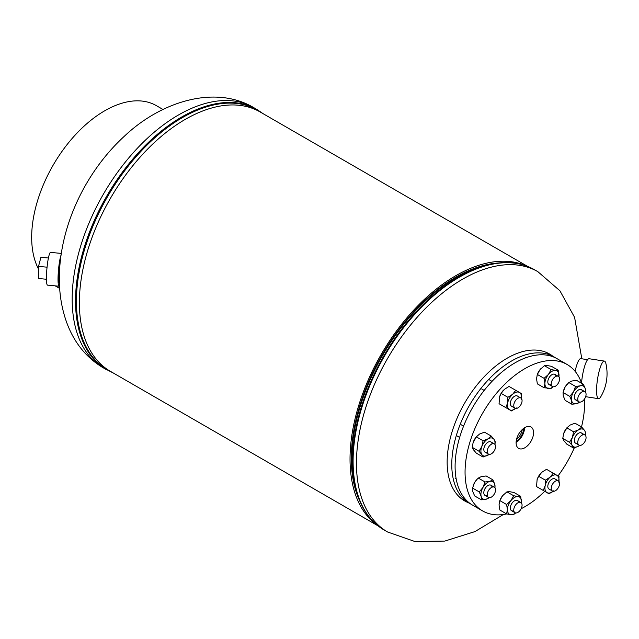 <?xml version="1.0" encoding="UTF-8"?>
<svg xmlns="http://www.w3.org/2000/svg" width="639" height="639" viewBox="0 0 639 639"><rect width="100%" height="100%" fill="white"/><g stroke="black" fill="none" stroke-linecap="round" stroke-linejoin="round"><path stroke-width="0.96" d="M360.292 502.094A147.944 85.418 -60 0 1 381.946 355.196A147.944 85.418 -60 0 1 498.34 262.996A147.944 85.418 -60 0 0 455.919 277.11A147.944 85.418 -60 0 0 360.292 502.094M376.77 524.827A149.75 86.457 -60 0 1 381.044 354.677A149.75 86.457 -60 0 1 526.256 265.904M378.032 525.849L110.387 371.323A149.75 86.457 -60 0 1 110.387 198.417A149.75 86.457 -60 0 1 260.129 111.961L527.774 266.479M552.927 356.298A84.835 48.979 120 0 0 549.548 354.006A84.835 48.979 120 0 0 507.134 358.207A84.835 48.979 120 0 0 447.148 462.109A84.835 48.979 120 0 0 464.713 500.944A84.835 48.979 120 0 0 468.387 502.725M464.026 500.529A84.835 48.979 120 0 0 466.997 501.919M551.537 355.492A84.835 48.979 120 0 0 548.845 353.615M59.531 285.976A16.438 2.117 -84.7 0 1 59.443 286.064A16.438 2.117 -84.7 0 1 59.115 286.216A16.438 2.117 -84.7 0 1 58.229 273.356A16.438 2.117 -84.7 0 1 61.056 255.065M59.115 286.216L47.526 285.146A16.438 2.117 -84.7 0 1 46.823 269.786A16.438 2.117 -84.7 0 1 50.217 252.557A16.438 2.117 -84.7 0 1 50.545 252.405L61.304 253.403M59.419 283.301L59.387 283.293A13.507 1.741 -84.7 0 1 58.58 274.211A13.507 1.741 -84.7 0 1 60.497 259.322M46.447 279.251L38.596 278.524L38.516 266.391L40.92 257.317L48.412 258.004M38.516 266.391L47.062 267.182M587.576 359.677L580.779 358.631A17.844 3.762 98.8 0 0 578.055 361.698A17.844 3.762 98.8 0 0 575.124 371.347M596.562 390.493A19.018 4.01 -81.2 0 1 601.475 364.358A19.018 4.01 -81.2 0 1 604.382 361.083A19.018 4.01 -81.2 0 1 605.9 363.559A45.441 45.441 0 0 1 600.764 396.779A19.018 4.01 -81.2 0 1 598.575 398.68A19.018 4.01 -81.2 0 1 596.562 390.493M581.53 383.073A19.018 4.01 -81.2 0 1 586.227 362.001A19.018 4.01 -81.2 0 1 589.126 358.735L604.382 361.083M555.451 357.824A84.54 48.812 120 0 0 553.821 356.81A84.54 48.812 120 0 0 511.551 361.003A84.54 48.812 120 0 0 456.326 435.494A84.54 48.812 120 0 0 469.282 503.236A84.54 48.812 120 0 0 470.975 504.139M516.104 442.739A12.349 7.133 120 0 0 518.533 448.314A12.349 7.133 120 0 0 528.094 445.175A12.349 7.133 120 0 0 533.573 432.651A12.349 7.133 120 0 0 530.881 426.924A12.349 7.133 120 0 0 521.408 430.398A12.349 7.133 120 0 0 516.104 442.739M516.104 442.396A11.981 6.917 120 0 0 524.539 427.787M516.184 441.317A10.719 6.19 120 0 0 523.645 428.394M516.488 439.56A10.719 6.19 120 0 0 522.279 429.528M581.506 426.956A84.54 48.812 120 0 0 584.613 403.185A84.54 48.812 120 0 0 584.501 399M581.594 383.264A84.54 48.812 120 0 0 567.105 364.486A84.54 48.812 120 0 0 501.958 387.13A84.54 48.812 120 0 0 465.056 472.205A84.54 48.812 120 0 0 482.565 510.904A84.54 48.812 120 0 0 506.703 513.94M567.105 364.486L557.144 358.727A84.54 48.812 120 0 0 491.998 381.379A84.54 48.812 120 0 0 455.096 466.454A84.54 48.812 120 0 0 472.604 505.153L482.565 510.904M521.16 508.716A84.54 48.812 120 0 0 544.724 491.311M558.023 475.951A84.54 48.812 120 0 0 574.309 447.867M517.909 502.805A5.871 3.387 120 0 0 514.076 507.981A5.871 3.387 120 0 0 514.978 512.686A5.871 3.387 120 0 0 517.909 512.398A5.871 3.387 120 0 0 521.751 507.222A5.871 3.387 120 0 0 520.849 502.518A5.871 3.387 120 0 0 517.909 502.805M518.572 502.486A5.871 3.387 120 0 0 514.139 501.024A5.871 3.387 120 0 0 510.321 508.013A5.871 3.387 120 0 0 513.812 510.729M515.737 512.941L513.644 514.539L510.944 514.707L506.591 513.908L499.866 510.026L499.035 504.85L499.866 500.625L506.591 504.506L507.422 509.69L506.591 513.908M506.591 504.506L510.944 500.601L513.644 495.728L517.997 496.527L520.697 496.359L521.432 503.029A9.976 5.759 120 0 0 521.528 501.543A9.976 5.759 120 0 0 517.997 496.527A9.976 5.759 120 0 0 510.944 500.601A9.976 5.759 120 0 0 507.422 509.69A9.976 5.759 120 0 0 510.944 514.707A9.976 5.759 120 0 0 515.689 512.933M499.866 500.625L502.566 495.76L506.919 491.846L513.644 495.728M506.919 491.846L509.618 491.687L513.972 492.477L520.697 496.359M499.514 501.607L499.61 501.288A9.976 5.759 -60 0 1 502.566 495.76A9.976 5.759 -60 0 1 503.292 494.913A9.976 5.759 -60 0 1 503.38 494.826M520.25 431.764L521.097 430.742M516.943 437.931L517.406 436.693M163.001 109.485L156.395 105.667A103.326 59.659 120 0 0 62.798 150.269A103.326 59.659 120 0 0 38.54 269.075M45.96 279.203A103.326 59.659 120 0 0 46.455 279.682M494.338 487.214L494.338 487.214A5.871 3.387 120 0 0 488.468 490.6A5.871 3.387 120 0 0 488.468 497.382L485.025 495.393L488.468 497.382A5.871 3.387 120 0 0 494.338 493.987A5.871 3.387 120 0 0 494.338 487.214L490.896 485.225L494.338 487.214M456.142 478.715L455.256 478.204L456.142 478.715M495.552 446.605A5.871 3.387 120 0 0 494.338 443.921A5.871 3.387 120 0 0 489.809 445.495A5.871 3.387 120 0 0 487.253 451.398A5.871 3.387 120 0 0 488.468 454.089A5.871 3.387 120 0 0 492.988 452.516A5.871 3.387 120 0 0 495.552 446.605M520.849 404.783A5.871 3.387 120 0 0 520.849 398.001A5.871 3.387 120 0 0 514.978 401.388A5.871 3.387 120 0 0 514.978 408.169A5.871 3.387 120 0 0 520.849 404.783M555.403 386.236A5.871 3.387 120 0 0 559.237 381.06A5.871 3.387 120 0 0 558.342 376.355A5.871 3.387 120 0 0 555.403 376.651A5.871 3.387 120 0 0 551.569 381.818A5.871 3.387 120 0 0 552.471 386.523A5.871 3.387 120 0 0 555.403 386.236M578.982 401.835L578.982 401.835A5.871 3.387 120 0 0 584.853 398.44A5.871 3.387 120 0 0 584.853 391.659L581.41 389.678L584.853 391.659A5.871 3.387 120 0 0 578.982 395.054A5.871 3.387 120 0 0 578.982 401.835L575.539 399.846L578.982 401.835M577.76 442.436A5.871 3.387 120 0 0 578.982 445.119A5.871 3.387 120 0 0 583.503 443.546A5.871 3.387 120 0 0 586.067 437.643A5.871 3.387 120 0 0 584.853 434.951A5.871 3.387 120 0 0 580.324 436.525A5.871 3.387 120 0 0 577.76 442.436M552.471 484.258A5.871 3.387 120 0 0 552.471 491.04A5.871 3.387 120 0 0 558.342 487.653A5.871 3.387 120 0 0 558.342 480.871A5.871 3.387 120 0 0 552.471 484.258M492.062 487.182A5.871 3.387 120 0 0 489.242 485.009A5.871 3.387 120 0 0 485.025 488.611A5.871 3.387 120 0 0 484.011 494.067A5.871 3.387 120 0 0 487.301 495.425M489.298 497.645L486.135 499.227L481.375 499.802L481.151 496.351L479.266 491.934L472.541 488.06L472.764 491.511L474.649 495.928L481.375 499.802M476.982 479.394L474.593 482.589A9.976 5.759 -60 0 1 476.782 479.601L478.299 478.084L485.025 481.966L482.972 487.429L479.266 491.934M473.068 486.103A9.976 5.759 120 0 1 473.1 485.983A9.976 5.759 120 0 1 474.593 482.589L472.541 488.06M485.025 481.966L489.786 481.391L492.893 479.857L494.778 484.266L495.001 487.725M478.299 478.084L481.407 476.55L486.167 475.975L492.893 479.857M494.906 487.709A9.976 5.759 120 0 0 494.778 484.266A9.976 5.759 120 0 0 489.786 481.391A9.976 5.759 120 0 0 482.972 487.429A9.976 5.759 120 0 0 481.151 496.351A9.976 5.759 120 0 0 486.135 499.227A9.976 5.759 120 0 0 489.178 497.629M492.062 443.889A5.871 3.387 120 0 0 487.964 442.22A5.871 3.387 120 0 0 483.827 449.025A5.871 3.387 120 0 0 487.301 452.132M478.986 451.238L472.261 447.356L473.467 449.776L476.335 453.155L483.06 457.037L481.854 454.617L478.986 451.238L481.854 446.469L483.06 440.742L476.335 436.86L473.092 442.715A9.976 5.759 -60 0 1 473.1 442.691A9.976 5.759 -60 0 1 473.467 441.629A9.976 5.759 120 0 1 476.782 436.309L476.982 436.094M472.261 447.356L473.092 442.715M476.335 436.86L479.577 434.033L484.482 432.164L491.207 436.038L487.964 438.873L483.06 440.742M491.207 436.038L494.067 439.416L495.273 441.837L494.937 444.456M494.906 444.417A9.976 5.759 120 0 0 494.067 439.416A9.976 5.759 120 0 0 487.964 438.873A9.976 5.759 120 0 0 481.854 446.469A9.976 5.759 120 0 0 481.854 454.617A9.976 5.759 120 0 0 487.964 455.16A9.976 5.759 120 0 0 489.178 454.337L483.06 457.037M499.578 396.875A9.976 5.759 -60 0 1 499.61 396.771L499.051 403.72L505.776 407.594L507.662 402.929L507.885 397.298L512.646 394.287L515.753 390.317L509.027 386.435L504.267 389.447L501.16 393.416L507.885 397.298M499.602 396.811L501.16 393.416M521.288 399.271L521.512 393.648L515.753 390.317M516.296 407.914L511.535 410.925L505.776 407.594M520.849 398.001L517.406 396.012A5.871 3.387 120 0 0 511.535 399.407A5.871 3.387 120 0 0 511.535 406.18L514.978 408.169M521.416 398.496A9.976 5.759 120 0 0 519.459 392.458A9.976 5.759 120 0 0 512.646 394.287A9.976 5.759 120 0 0 507.662 402.929A9.976 5.759 120 0 0 509.483 409.743A9.976 5.759 120 0 0 515.689 408.417M499.61 396.771A9.976 5.759 -60 0 1 503.292 390.397A9.976 5.759 -60 0 1 503.308 390.381L503.324 390.365M556.066 376.331A5.871 3.387 120 0 0 551.633 374.869A5.871 3.387 120 0 0 547.815 381.85A5.871 3.387 120 0 0 551.305 384.566M553.23 386.779L551.13 388.384L544.077 387.753L537.359 383.871L536.528 378.687L537.359 374.462L544.077 378.344L548.438 374.438L551.13 369.574L555.491 370.364L558.19 370.197L551.465 366.323L547.112 365.524L544.412 365.692L551.13 369.574M537.359 374.462L540.051 369.598L544.412 365.692M544.077 387.753L544.907 383.528A9.976 5.759 120 0 1 548.438 374.438A9.976 5.759 120 0 1 555.491 370.364A9.976 5.759 120 0 1 559.013 375.381A9.976 5.759 120 0 1 558.909 376.85L558.19 370.197M553.182 386.771A9.976 5.759 120 0 1 548.438 388.544A9.976 5.759 120 0 1 544.907 383.528L544.077 378.344M537.056 375.301A9.976 5.759 -60 0 1 537.103 375.125A9.976 5.759 -60 0 1 540.051 369.598A9.976 5.759 -60 0 1 540.786 368.751A9.976 5.759 -60 0 1 540.866 368.663M582.568 391.635A5.871 3.387 120 0 0 579.749 389.463A5.871 3.387 120 0 0 575.539 393.065A5.871 3.387 120 0 0 574.525 398.52A5.871 3.387 120 0 0 577.816 399.87M579.749 402.147L576.65 403.68L571.881 404.255L565.164 400.373L563.279 395.964L563.055 392.506L565.1 387.042L568.814 382.529L575.531 386.411L580.3 385.836L583.399 384.303L585.284 388.72L585.492 392.25M568.814 382.529L571.913 380.996L576.682 380.429L583.399 384.303M571.881 404.255L571.657 400.805L569.772 396.388L573.487 391.883L575.531 386.411M563.055 392.506L569.772 396.388M585.42 392.154A9.976 5.759 120 0 0 585.284 388.72A9.976 5.759 120 0 0 580.3 385.836A9.976 5.759 120 0 0 573.487 391.883A9.976 5.759 120 0 0 571.657 400.805A9.976 5.759 120 0 0 576.65 403.68A9.976 5.759 120 0 0 579.693 402.083M563.574 390.557A9.976 5.759 -60 0 1 563.614 390.437A9.976 5.759 -60 0 1 565.1 387.042A9.976 5.759 -60 0 1 567.296 384.055A9.976 5.759 -60 0 1 567.384 383.967M582.568 434.927A5.871 3.387 120 0 0 578.471 433.258A5.871 3.387 120 0 0 574.333 440.063A5.871 3.387 120 0 0 577.816 443.162M573.574 448.067L572.368 445.655A9.976 5.759 120 0 0 578.471 446.198L573.574 448.067L566.849 444.185L563.981 440.814L562.775 438.394L563.606 433.753L566.849 427.898L570.092 425.071L574.996 423.194L581.714 427.076L584.581 430.454L585.787 432.867L585.452 435.486M578.471 446.198L579.709 445.375A9.976 5.759 120 0 1 578.471 446.198M585.42 435.447A9.976 5.759 120 0 0 584.581 430.454A9.976 5.759 120 0 0 578.471 429.903A9.976 5.759 120 0 0 572.368 437.507A9.976 5.759 120 0 0 572.368 445.655L569.501 442.276L572.368 437.507L573.574 431.78L578.471 429.903L581.714 427.076M562.775 438.394L569.501 442.276M566.849 427.898L573.574 431.78M563.606 433.753L563.614 433.721A9.976 5.759 -60 0 1 563.614 433.721A9.976 5.759 -60 0 1 563.981 432.667A9.976 5.759 -60 0 1 567.296 427.347L567.528 427.1M558.342 480.871L554.9 478.883A5.871 3.387 120 0 0 549.029 482.277A5.871 3.387 120 0 0 549.029 489.051L552.471 491.04M537.072 479.745A9.976 5.759 -60 0 1 537.103 479.641L536.544 486.583L543.262 490.464L545.147 485.792L545.371 480.169L550.139 477.157L553.238 473.187L558.997 476.51L558.774 482.141M553.789 490.784L549.021 493.795L546.976 492.605A9.976 5.759 120 0 0 553.182 491.287M543.262 490.464L546.976 492.605A9.976 5.759 120 0 1 545.147 485.792A9.976 5.759 120 0 1 550.139 477.157A9.976 5.759 120 0 1 556.952 475.328A9.976 5.759 120 0 1 558.909 481.367M537.095 479.681L538.653 476.287L545.371 480.169M538.653 476.287L541.752 472.317L546.521 469.306L553.238 473.187M537.103 479.641A9.976 5.759 -60 0 1 540.786 473.267A9.976 5.759 -60 0 1 540.802 473.251L540.818 473.235M503.372 514.507L474.969 531.584L444.792 541.081L414.807 541.489L387.585 531.991A150.293 86.768 -60 0 1 356.458 463.195A150.293 86.768 -60 0 1 462.724 279.123A150.293 86.768 -60 0 1 537.87 271.679L559.908 290.769L574.589 317.335L581.817 358.791M456.613 277.286A148.224 85.578 -60 0 1 491.175 264.099L493.651 263.667A150.013 86.608 -60 0 0 458.674 277.014A150.013 86.608 -60 0 0 358.535 497.709L357.672 495.345A148.224 85.578 -60 0 1 456.613 277.286M387.585 531.991L384.231 530.058A150.293 86.768 -60 0 1 361.187 409.623A150.293 86.768 -60 0 1 459.369 277.19A150.293 86.768 -60 0 1 534.516 269.746C522.734 263.044 509.115 261.024 493.651 263.667M103.302 367.864C86.177 357.632 73.94 342.424 66.6 322.24C61.719 308.565 59.299 293.964 59.339 278.428C59.371 226.997 85.091 172.338 124.142 136.434C161.435 100.986 215.383 84.899 253.595 107.552A150.293 86.768 120 0 0 178.449 114.996A150.293 86.768 120 0 0 72.175 299.068A150.293 86.768 120 0 0 103.302 367.864L113.407 373.072M261.846 112.943A150.013 86.608 120 0 0 182.498 117.56A150.013 86.608 120 0 0 83.334 253.827A150.013 86.608 120 0 0 112.097 372.313M253.595 107.552L256.95 109.493A150.293 86.768 120 0 0 181.803 116.937A150.293 86.768 120 0 0 83.621 249.37A150.293 86.768 120 0 0 106.657 369.805M384.231 530.058C372.537 523.205 363.974 512.422 358.535 497.709M537.87 271.679L534.516 269.746M256.95 109.493L263.148 113.702M598.575 398.68L585.651 396.683M469.282 503.236L461.334 498.652M553.821 356.81L545.874 352.225M514.978 512.686L511.535 510.697M520.849 502.518L517.406 500.529M59.675 288.445L55.178 285.849M494.338 443.921L490.896 441.932M463.563 426.149L461.126 424.743M488.468 454.089L485.025 452.1M459.633 437.443L456.318 435.526M492.014 381.355L488.699 379.438M484.202 390.405L481.766 388.999M558.342 376.355L554.9 374.374M526.017 357.696L525.13 357.185M552.471 386.523L549.029 384.542M578.982 445.119L575.539 443.139M584.853 434.951L581.41 432.97"/></g></svg>
